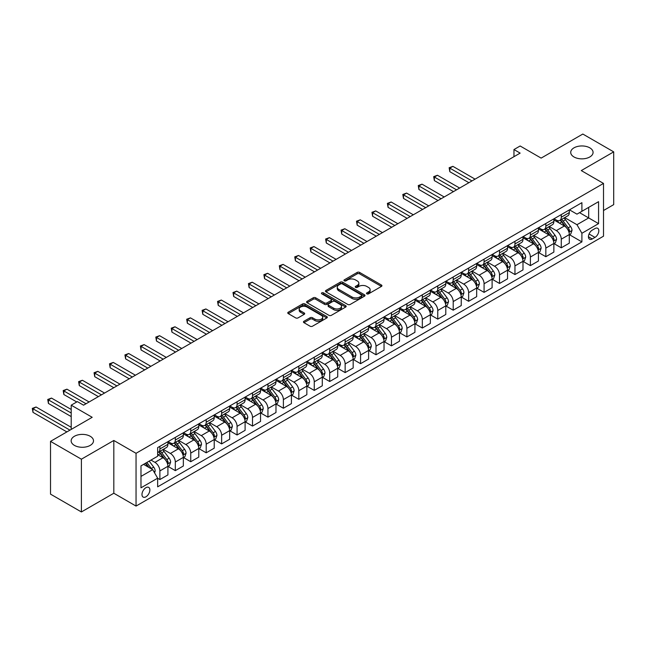 <?xml version="1.0" encoding="UTF-8"?>
<svg xmlns="http://www.w3.org/2000/svg" width="646" height="646" viewBox="0 0 646 646"><rect width="100%" height="100%" fill="white"/><g stroke="black" fill="none" stroke-linecap="round" stroke-linejoin="round"><path stroke-width="0.97" d="M366.847 293.857A1.203 0.694 0 0 0 368.543 293.857L381.423 286.42A1.712 0.993 0 0 0 381.931 285.718A1.712 0.993 0 0 0 381.423 285.023L359.604 272.418A1.712 0.993 0 0 0 357.181 272.418L344.302 279.855A1.203 0.694 0 0 0 343.947 280.348A1.203 0.694 0 0 0 344.302 280.84A1.203 0.694 0 0 0 345.998 280.84L347.661 279.88A5.483 3.165 0 0 1 355.421 279.88L357.238 280.929A5.483 3.165 0 0 1 358.845 283.166A5.483 3.165 0 0 1 357.238 285.403L355.575 286.364A1.203 0.694 0 0 0 355.219 286.856A1.203 0.694 0 0 0 355.575 287.349A1.203 0.694 0 0 0 357.27 287.349L358.942 286.388A5.483 3.165 0 0 1 366.694 286.388L368.519 287.438A5.483 3.165 0 0 1 370.126 289.674A5.483 3.165 0 0 1 368.519 291.911L366.847 292.88A1.203 0.694 0 0 0 366.5 293.365A1.203 0.694 0 0 0 366.847 293.857L366.847 292.88M90.222 436.268A11.176 6.452 0 0 0 78.045 434.871A11.176 6.452 0 0 0 71.141 440.83A11.176 6.452 0 0 0 74.419 445.393A11.176 6.452 0 0 0 86.596 446.79A11.176 6.452 0 0 0 93.5 440.83A11.176 6.452 0 0 0 90.222 436.268M589.798 147.837A11.176 6.452 0 0 0 577.621 146.44A11.176 6.452 0 0 0 570.717 152.399A11.176 6.452 0 0 0 573.995 156.97A11.176 6.452 0 0 0 586.172 158.367A11.176 6.452 0 0 0 593.076 152.399A11.176 6.452 0 0 0 589.798 147.837M145.923 496.806A5.588 3.23 120 0 0 149.573 491.881A5.588 3.23 120 0 0 148.717 487.399A5.588 3.23 120 0 0 145.923 487.682A5.588 3.23 120 0 0 142.273 492.607A5.588 3.23 120 0 0 143.129 497.081A5.588 3.23 120 0 0 145.923 496.806M303.959 321.272A1.712 0.993 0 0 0 303.459 321.974A1.712 0.993 0 0 0 303.959 322.677L310.08 326.206A1.712 0.993 0 0 0 312.511 326.206L326.811 317.953A1.712 0.993 0 0 0 327.312 317.251A1.712 0.993 0 0 0 326.811 316.548L304.993 303.951A1.712 0.993 0 0 0 302.57 303.951L288.261 312.212A1.712 0.993 0 0 0 287.761 312.914A1.712 0.993 0 0 0 288.261 313.609L295.658 317.88A1.712 0.993 0 0 0 298.081 317.88L304.201 314.344A1.712 0.993 0 0 0 304.702 313.649A1.712 0.993 0 0 0 304.201 312.947L300.535 310.831A4.587 2.649 0 0 1 299.195 308.958A4.587 2.649 0 0 1 302.021 306.511A4.587 2.649 0 0 1 307.02 307.084L321.385 315.377A4.587 2.649 0 0 1 322.734 317.251A4.587 2.649 0 0 1 319.899 319.697A4.587 2.649 0 0 1 314.901 319.124L312.511 317.743A1.712 0.993 0 0 0 310.08 317.743L303.959 321.272L303.959 322.677M603.509 210.515L613.7 204.637L613.7 151.867L582.821 134.045L541.138 158.109L520.143 145.988L513.966 149.549L520.143 153.118L83.552 405.179L77.383 401.61L71.205 405.179L71.205 429.42M81.396 459.193L81.396 511.955L113.817 493.237L113.817 440.475L81.396 459.193L50.517 441.363L92.2 417.3L71.205 405.179M113.817 440.475L136.048 453.306L603.509 183.424L603.509 236.186L136.048 506.076L136.048 453.306M613.7 151.867L581.279 170.584L603.509 183.424M347.782 304.444A1.712 0.993 0 0 0 350.213 304.444L364.514 296.183A1.712 0.993 0 0 0 365.014 295.48A1.712 0.993 0 0 0 364.514 294.786L342.695 282.189A1.712 0.993 0 0 0 340.272 282.189L325.964 290.442A1.712 0.993 0 0 0 325.463 291.144A1.712 0.993 0 0 0 325.964 291.847L347.782 304.444M322.257 294.116A1.203 0.694 0 0 1 323.476 294.285L323.476 292.856L345.667 305.671A1.712 0.993 0 0 1 346.167 306.365A1.712 0.993 0 0 1 345.667 307.068L331.358 315.329A1.712 0.993 0 0 1 328.935 315.329L307.116 302.732L313.237 299.219L313.237 297.79L307.116 301.327A1.712 0.993 0 0 0 306.608 302.029A1.712 0.993 0 0 0 307.116 302.732L307.116 301.327M313.237 299.219A1.712 0.993 0 0 1 315.66 299.219L315.66 297.79A1.712 0.993 0 0 0 313.237 297.79M315.66 297.79L324.51 302.901A1.712 0.993 0 0 0 326.933 302.901L330.994 300.56A1.712 0.993 0 0 0 331.495 299.857A1.712 0.993 0 0 0 330.994 299.155L321.781 293.841A1.203 0.694 0 0 1 321.433 293.349A1.203 0.694 0 0 1 322.168 292.711A1.203 0.694 0 0 1 323.476 292.856M81.396 511.955L50.517 494.133L50.517 441.363M594.99 228.555L592.269 230.129A5.418 3.125 120 0 0 588.732 234.894A5.418 3.125 120 0 0 589.564 239.238A5.418 3.125 120 0 0 592.269 238.963L594.99 237.397A5.418 3.125 120 0 0 598.527 232.625A5.418 3.125 120 0 0 597.695 228.288A5.418 3.125 120 0 0 594.99 228.555M569.481 209.837L576.959 214.149L581.901 211.299L581.901 202.674L157.656 447.605L157.656 456.229L140.981 465.863L140.981 487.819L157.656 478.193L157.656 486.826L581.901 241.895L581.901 233.263L576.959 224.703L564.677 217.613M581.901 211.299L598.567 201.673L598.567 223.637L581.901 233.263M113.817 493.237L136.048 506.076M513.966 149.549L513.966 156.679M579.551 212.655L588.692 217.936L588.692 207.382L598.567 201.673M576.959 224.703L588.692 217.936L598.567 223.637M140.981 476.409L152.714 469.642L143.582 464.361M157.656 478.266L159.877 479.55L159.877 470.926A6.985 4.037 -120 0 0 154.943 462.366L150.986 460.081M159.877 479.55L167.912 474.915L167.912 466.291A6.985 4.037 -120 0 0 162.97 457.731L157.656 454.663M168.097 466.469L175.316 470.635L175.316 462.011A6.985 4.037 -120 0 0 170.382 453.452L163.285 449.358M175.316 470.635L183.343 466L183.343 457.376A6.985 4.037 -120 0 0 178.409 448.817L167.912 442.76M183.529 457.554L190.756 461.72L190.756 453.096A6.985 4.037 -120 0 0 185.814 444.537L178.724 440.443M190.756 461.72L198.782 457.085L198.782 448.461A6.985 4.037 -120 0 0 193.848 439.902L183.343 433.846M198.968 448.639L206.195 452.814L206.195 444.182A6.985 4.037 -120 0 0 201.253 435.63L194.163 431.528M206.195 452.814L214.222 448.179L214.222 439.546A6.985 4.037 -120 0 0 209.28 430.995L198.782 424.931M214.407 439.724L221.635 443.899L221.635 435.267A6.985 4.037 -120 0 0 216.693 426.715L209.603 422.621M221.635 443.899L229.661 439.264L229.661 430.632A6.985 4.037 -120 0 0 224.719 422.08L214.222 416.016M229.847 430.817L237.074 434.984L237.074 426.36A6.985 4.037 -120 0 0 232.132 417.8L225.034 413.706M237.074 434.984L245.1 430.349L245.1 421.725A6.985 4.037 -120 0 0 240.159 413.165L229.661 407.101M245.286 421.903L252.513 426.069L252.513 417.445A6.985 4.037 -120 0 0 247.571 408.886L240.474 404.792M252.513 426.069L260.54 421.434L260.54 412.81A6.985 4.037 -120 0 0 255.598 404.251L245.1 398.194M260.726 412.988L267.945 417.155L267.945 408.53A6.985 4.037 -120 0 0 263.011 399.971L255.913 395.877M267.945 417.155L275.979 412.528L275.979 403.895A6.985 4.037 -120 0 0 271.037 395.336L260.54 389.28M276.157 404.073L283.384 408.248L283.384 399.616A6.985 4.037 -120 0 0 278.442 391.064L271.352 386.962M283.384 408.248L291.411 403.613L291.411 394.981A6.985 4.037 -120 0 0 286.477 386.429L275.979 380.365M291.596 395.158L298.823 399.333L298.823 390.701A6.985 4.037 -120 0 0 293.882 382.149L286.792 378.055M298.823 399.333L306.85 394.698L306.85 386.066A6.985 4.037 -120 0 0 301.908 377.514L291.411 371.45M307.036 386.251L314.263 390.418L314.263 381.794A6.985 4.037 -120 0 0 309.321 373.235L302.231 369.141M314.263 390.418L322.289 385.783L322.289 377.159A6.985 4.037 -120 0 0 317.348 368.6L306.85 362.535M322.475 377.337L329.702 381.503L329.702 372.879A6.985 4.037 -120 0 0 324.76 364.32L317.671 360.226M329.702 381.503L337.729 376.868L337.729 368.244A6.985 4.037 -120 0 0 332.787 359.685L322.289 353.628M337.915 368.422L345.142 372.597L345.142 363.964A6.985 4.037 -120 0 0 340.2 355.405L333.102 351.311M345.142 372.597L353.168 367.962L353.168 359.329A6.985 4.037 -120 0 0 348.226 350.77L337.729 344.714M353.354 359.507L360.573 363.682L360.573 355.05A6.985 4.037 -120 0 0 355.639 346.498L348.541 342.396M360.573 363.682L368.608 359.047L368.608 350.415A6.985 4.037 -120 0 0 363.666 341.863L353.168 335.799M368.793 350.592L376.012 354.767L376.012 346.135A6.985 4.037 -120 0 0 371.07 337.583L363.981 333.489M376.012 354.767L384.039 350.132L384.039 341.5A6.985 4.037 -120 0 0 379.105 332.948L368.608 326.884M384.225 341.686L391.452 345.852L391.452 337.228A6.985 4.037 -120 0 0 386.51 328.669L379.42 324.575M391.452 345.852L399.478 341.217L399.478 332.593A6.985 4.037 -120 0 0 394.536 324.034L384.039 317.969M399.664 332.771L406.891 336.937L406.891 328.313A6.985 4.037 -120 0 0 401.949 319.754L394.859 315.66M406.891 336.937L414.918 332.302L414.918 323.678A6.985 4.037 -120 0 0 409.976 315.119L399.478 309.063M415.103 323.856L422.331 328.031L422.331 319.399A6.985 4.037 -120 0 0 417.389 310.839L410.299 306.745M422.331 328.031L430.357 323.396L430.357 314.764A6.985 4.037 -120 0 0 425.415 306.204L414.918 300.148M430.543 314.941L437.77 319.116L437.77 310.484A6.985 4.037 -120 0 0 432.828 301.932L425.73 297.83M437.77 319.116L445.797 314.481L445.797 305.849A6.985 4.037 -120 0 0 440.855 297.297L430.357 291.233M445.982 306.026L453.201 310.201L453.201 301.577A6.985 4.037 -120 0 0 448.267 293.018L441.17 288.923M453.201 310.201L461.236 305.566L461.236 296.942A6.985 4.037 -120 0 0 456.294 288.382L445.797 282.318M461.422 297.12L468.641 301.286L468.641 292.662A6.985 4.037 -120 0 0 463.707 284.103L456.609 280.009M468.641 301.286L476.667 296.651L476.667 288.027A6.985 4.037 -120 0 0 471.733 279.468L461.236 273.411M476.853 288.205L484.08 292.372L484.08 283.747A6.985 4.037 -120 0 0 479.138 275.188L472.048 271.094M484.08 292.372L492.107 287.736L492.107 279.112A6.985 4.037 -120 0 0 487.173 270.553L476.667 264.497M492.292 279.29L499.519 283.465L499.519 274.833A6.985 4.037 -120 0 0 494.578 266.273L487.488 262.179M499.519 283.465L507.546 278.83L507.546 270.198A6.985 4.037 -120 0 0 502.604 261.646L492.107 255.582M507.732 270.375L514.959 274.55L514.959 265.918A6.985 4.037 -120 0 0 510.017 257.366L502.927 253.272M514.959 274.55L522.985 269.915L522.985 261.283A6.985 4.037 -120 0 0 518.044 252.731L507.546 246.667M523.171 261.46L530.398 265.635L530.398 257.011A6.985 4.037 -120 0 0 525.456 248.452L518.358 244.358M530.398 265.635L538.425 261L538.425 252.376A6.985 4.037 -120 0 0 533.483 243.817L522.985 237.752M538.611 252.554L545.838 256.72L545.838 248.096A6.985 4.037 -120 0 0 540.896 239.537L533.798 235.443M545.838 256.72L553.864 252.085L553.864 243.461A6.985 4.037 -120 0 0 548.922 234.902L538.425 228.845M554.05 243.639L561.269 247.806L561.269 239.181A6.985 4.037 -120 0 0 556.335 230.622L549.237 226.528M561.269 247.806L569.304 243.171L569.304 234.546A6.985 4.037 -120 0 0 564.362 225.987L553.864 219.931M554.05 218.752L556.335 220.068A6.985 4.037 -120 0 0 559.824 220.415A6.985 4.037 -120 0 0 561.269 217.218L561.269 214.577M538.611 227.667L540.896 228.983A6.985 4.037 -120 0 0 544.384 229.33A6.985 4.037 -120 0 0 545.838 226.132L545.838 223.492M523.171 236.581L525.456 237.898A6.985 4.037 -120 0 0 528.953 238.245A6.985 4.037 -120 0 0 530.398 235.047L530.398 232.407M507.732 245.488L510.017 246.812A6.985 4.037 -120 0 0 513.513 247.16A6.985 4.037 -120 0 0 514.959 243.962L514.959 241.321M492.292 254.403L494.578 255.727A6.985 4.037 -120 0 0 498.074 256.066A6.985 4.037 -120 0 0 499.519 252.869L499.519 250.236M476.853 263.318L479.138 264.634A6.985 4.037 -120 0 0 482.635 264.981A6.985 4.037 -120 0 0 484.08 261.783L484.08 259.143M461.422 272.232L463.707 273.549A6.985 4.037 -120 0 0 467.195 273.896A6.985 4.037 -120 0 0 468.641 270.698L468.641 268.058M445.982 281.147L448.267 282.464A6.985 4.037 -120 0 0 451.756 282.811A6.985 4.037 -120 0 0 453.201 279.613L453.201 276.973M430.543 290.054L432.828 291.378A6.985 4.037 -120 0 0 436.316 291.726A6.985 4.037 -120 0 0 437.77 288.528L437.77 285.887M415.103 298.969L417.389 300.293A6.985 4.037 -120 0 0 420.885 300.632A6.985 4.037 -120 0 0 422.331 297.435L422.331 294.802M399.664 307.884L401.949 309.2A6.985 4.037 -120 0 0 405.446 309.547A6.985 4.037 -120 0 0 406.891 306.349L406.891 303.709M384.225 316.798L386.51 318.115A6.985 4.037 -120 0 0 390.006 318.462A6.985 4.037 -120 0 0 391.452 315.264L391.452 312.624M368.793 325.713L371.07 327.029A6.985 4.037 -120 0 0 374.567 327.377A6.985 4.037 -120 0 0 376.012 324.179L376.012 321.538M353.354 334.62L355.639 335.944A6.985 4.037 -120 0 0 359.128 336.291A6.985 4.037 -120 0 0 360.573 333.086L360.573 330.453M337.915 343.535L340.2 344.851A6.985 4.037 -120 0 0 343.688 345.198A6.985 4.037 -120 0 0 345.142 342L345.142 339.368M322.475 352.45L324.76 353.766A6.985 4.037 -120 0 0 328.257 354.113A6.985 4.037 -120 0 0 329.702 350.915L329.702 348.275M307.036 361.364L309.321 362.681A6.985 4.037 -120 0 0 312.817 363.028A6.985 4.037 -120 0 0 314.263 359.83L314.263 357.19M291.596 370.271L293.882 371.595A6.985 4.037 -120 0 0 297.378 371.943A6.985 4.037 -120 0 0 298.823 368.745L298.823 366.104M276.157 379.186L278.442 380.51A6.985 4.037 -120 0 0 281.939 380.857A6.985 4.037 -120 0 0 283.384 377.652L283.384 375.019M260.726 388.101L263.011 389.417A6.985 4.037 -120 0 0 266.499 389.764A6.985 4.037 -120 0 0 267.945 386.566L267.945 383.926M245.286 397.015L247.571 398.332A6.985 4.037 -120 0 0 251.06 398.679A6.985 4.037 -120 0 0 252.513 395.481L252.513 392.841M229.847 405.93L232.132 407.246A6.985 4.037 -120 0 0 235.62 407.594A6.985 4.037 -120 0 0 237.074 404.396L237.074 401.755M214.407 414.837L216.693 416.161A6.985 4.037 -120 0 0 220.189 416.508A6.985 4.037 -120 0 0 221.635 413.311L221.635 410.67M198.968 423.752L201.253 425.076A6.985 4.037 -120 0 0 204.75 425.415A6.985 4.037 -120 0 0 206.195 422.218L206.195 419.585M183.529 432.667L185.814 433.983A6.985 4.037 -120 0 0 189.31 434.33A6.985 4.037 -120 0 0 190.756 431.132L190.756 428.492M168.097 441.581L170.382 442.898A6.985 4.037 -120 0 0 173.871 443.245A6.985 4.037 -120 0 0 175.316 440.047L175.316 437.407M569.481 234.724L581.901 241.895M559.824 220.415L567.85 215.78A6.985 4.037 -120 0 0 569.304 212.582L569.304 209.942M544.384 229.33L552.419 224.695A6.985 4.037 -120 0 0 553.864 221.497L553.864 218.857M528.953 238.245L536.979 233.61A6.985 4.037 -120 0 0 538.425 230.412L538.425 227.772M513.513 247.16L521.54 242.525A6.985 4.037 -120 0 0 522.985 239.327L522.985 236.686M498.074 256.066L506.101 251.431A6.985 4.037 -120 0 0 507.546 248.234L507.546 245.601M482.635 264.981L490.661 260.346A6.985 4.037 -120 0 0 492.107 257.148L492.107 254.508M467.195 273.896L475.222 269.261A6.985 4.037 -120 0 0 476.667 266.063L476.667 263.423M451.756 282.811L459.782 278.176A6.985 4.037 -120 0 0 461.236 274.978L461.236 272.337M436.316 291.726L444.351 287.09A6.985 4.037 -120 0 0 445.797 283.893L445.797 281.252M420.885 300.632L428.912 295.997A6.985 4.037 -120 0 0 430.357 292.8L430.357 290.167M405.446 309.547L413.472 304.912A6.985 4.037 -120 0 0 414.918 301.714L414.918 299.074M390.006 318.462L398.033 313.827A6.985 4.037 -120 0 0 399.478 310.629L399.478 307.989M374.567 327.377L382.594 322.742A6.985 4.037 -120 0 0 384.039 319.544L384.039 316.903M359.128 336.291L367.154 331.656A6.985 4.037 -120 0 0 368.608 328.459L368.608 325.818M343.688 345.198L351.723 340.563A6.985 4.037 -120 0 0 353.168 337.365L353.168 334.733M328.257 354.113L336.283 349.478A6.985 4.037 -120 0 0 337.729 346.28L337.729 343.64M312.817 363.028L320.844 358.393A6.985 4.037 -120 0 0 322.289 355.195L322.289 352.555M297.378 371.943L305.405 367.308A6.985 4.037 -120 0 0 306.85 364.11L306.85 361.469M281.939 380.857L289.965 376.222A6.985 4.037 -120 0 0 291.411 373.017L291.411 370.384M266.499 389.764L274.526 385.129A6.985 4.037 -120 0 0 275.979 381.931L275.979 379.299M251.06 398.679L259.086 394.044A6.985 4.037 -120 0 0 260.54 390.846L260.54 388.206M235.62 407.594L243.655 402.959A6.985 4.037 -120 0 0 245.1 399.761L245.1 397.12M220.189 416.508L228.216 411.873A6.985 4.037 -120 0 0 229.661 408.676L229.661 406.035M204.75 425.415L212.776 420.78A6.985 4.037 -120 0 0 214.222 417.582L214.222 414.95M189.31 434.33L197.337 429.695A6.985 4.037 -120 0 0 198.782 426.497L198.782 423.857M173.871 443.245L181.897 438.61A6.985 4.037 -120 0 0 183.343 435.412L183.343 432.772M157.656 452.442A6.985 4.037 -120 0 0 158.431 452.16L166.458 447.525A6.985 4.037 -120 0 0 167.912 444.327L167.912 441.686M158.431 452.16A6.985 4.037 -120 0 0 159.877 448.962L159.877 446.321M152.714 469.642L157.656 478.193M367.332 294.027L368.519 293.341A5.483 3.165 0 0 0 370.126 291.104L370.126 289.674M358.845 283.166L358.845 284.595A5.483 3.165 0 0 1 357.238 286.832L356.051 287.518M381.423 285.023L381.423 286.42L359.604 273.847A1.712 0.993 0 0 0 357.181 273.847L344.778 281.01M364.514 294.786L364.514 296.183L342.695 283.61A1.712 0.993 0 0 0 340.272 283.61L325.988 291.855M361.485 295.973A1.203 0.694 0 0 0 361.833 295.48A1.203 0.694 0 0 0 361.485 294.996L342.332 283.933A1.203 0.694 0 0 0 340.636 283.933L338.875 284.951A5.483 3.165 0 0 0 337.269 287.187A5.483 3.165 0 0 0 338.875 289.432L351.965 296.99A5.483 3.165 0 0 0 359.725 296.99L361.485 295.973L361.485 297.402A1.203 0.694 0 0 0 361.833 296.91L361.833 295.48M337.269 287.187L337.269 288.617A5.483 3.165 0 0 0 338.875 290.853L338.875 289.432M361.485 297.402L359.725 298.412A5.483 3.165 0 0 1 351.965 298.412L338.875 290.853M315.66 299.219L324.51 304.331A1.712 0.993 0 0 0 326.933 304.331L330.994 301.981A1.712 0.993 0 0 0 331.495 301.286L331.495 299.857M323.476 294.285L345.642 307.084M333.691 308.207A4.587 2.649 0 0 0 338.69 308.78A4.587 2.649 0 0 0 341.524 306.333A4.587 2.649 0 0 0 340.176 304.46L335.121 301.537A1.712 0.993 0 0 0 332.69 301.537L328.628 303.886A1.712 0.993 0 0 0 328.128 304.581A1.712 0.993 0 0 0 328.628 305.283L333.691 308.207L333.691 309.628A4.587 2.649 0 0 0 338.69 310.201A4.587 2.649 0 0 0 341.524 307.762L341.524 306.333M328.128 304.581L328.128 306.01A1.712 0.993 0 0 0 328.628 306.705L328.628 305.283M333.691 309.628L328.628 306.705M322.734 317.251L322.734 318.68A4.587 2.649 0 0 1 319.899 321.127A4.587 2.649 0 0 1 314.901 320.553L312.511 319.164A1.712 0.993 0 0 0 310.08 319.164L303.983 322.685M299.195 308.958L299.195 310.387A4.587 2.649 0 0 0 300.535 312.252L300.535 310.831M304.201 312.947L304.201 314.344L300.535 312.252M326.811 316.548L326.811 317.953L304.993 305.38A1.712 0.993 0 0 0 302.57 305.38L288.286 313.625M569.304 234.829L570.781 233.973L572.017 230.412A4.627 2.673 -120 0 0 570.539 226.471L565.492 219.729A13.364 7.712 -120 0 0 564.039 217.985M559.016 222.902A13.364 7.712 -120 0 0 556.279 220.044M568.876 231.995L569.522 230.606A4.627 2.673 -120 0 0 568.189 227.82L563.15 221.085A13.364 7.712 -120 0 0 561.689 219.341M560.445 220.06A11.095 6.403 60 0 1 562.262 222.127L566.534 227.828M475.068 179.144L452.894 166.345L449.81 168.13L449.81 171.691L468.891 182.705M560.203 220.197A13.364 7.712 60 0 1 561.665 221.941L565.016 226.423M449.81 171.691L449.132 167.734L471.976 180.928M449.132 167.734L452.894 166.345M553.864 243.744L555.342 242.888L556.577 239.327A4.627 2.673 -120 0 0 555.1 235.378L550.053 228.644A13.364 7.712 -120 0 0 548.599 226.899M543.577 231.817A13.364 7.712 -120 0 0 540.839 228.959M553.436 240.91L554.082 239.521A4.627 2.673 -120 0 0 552.758 236.735L547.711 230A13.364 7.712 -120 0 0 546.25 228.256M545.006 228.975A11.095 6.403 60 0 1 546.831 231.042L551.095 236.743M459.629 188.059L437.455 175.26L434.37 177.036L434.37 180.605L453.452 191.62M544.772 229.112A13.364 7.712 60 0 1 546.225 230.856L549.585 235.338M434.37 180.605L433.692 176.649L456.536 189.835M433.692 176.649L437.455 175.26M538.425 252.659L539.903 251.803L541.138 248.234A4.627 2.673 -120 0 0 539.66 244.293L534.613 237.558A13.364 7.712 -120 0 0 533.16 235.814M528.137 240.732A13.364 7.712 -120 0 0 525.408 237.865M538.005 249.824L538.643 248.435A4.627 2.673 -120 0 0 537.319 245.65L532.272 238.915A13.364 7.712 -120 0 0 530.81 237.171M529.567 237.881A11.095 6.403 60 0 1 531.392 239.957L535.663 245.658M444.19 196.965L422.024 184.167L418.931 185.951L418.931 189.52L438.012 200.535M529.332 238.027A13.364 7.712 60 0 1 530.786 239.771L534.145 244.245M418.931 189.52L418.253 185.564L441.105 198.75M418.253 185.564L422.024 184.167M522.985 261.573L524.471 260.718L525.699 257.148A4.627 2.673 -120 0 0 524.229 253.208L519.182 246.473A13.364 7.712 -120 0 0 517.721 244.729M512.698 249.647A13.364 7.712 -120 0 0 509.969 246.78M522.566 258.739L523.203 257.35A4.627 2.673 -120 0 0 521.879 254.564L516.832 247.83A13.364 7.712 -120 0 0 515.371 246.078M514.127 246.796A11.095 6.403 60 0 1 515.952 248.871L520.224 254.572M428.75 205.88L406.584 193.081L403.492 194.866L403.492 198.427L422.573 209.449M513.893 246.934A13.364 7.712 60 0 1 515.346 248.686L518.706 253.159M403.492 198.427L402.813 194.47L425.666 207.665M402.813 194.47L406.584 193.081M507.546 270.48L509.032 269.632L510.267 266.063A4.627 2.673 -120 0 0 508.79 262.123L503.743 255.388A13.364 7.712 -120 0 0 502.281 253.636M497.267 258.553A13.364 7.712 -120 0 0 494.529 255.695M507.126 267.646L507.764 266.257A4.627 2.673 -120 0 0 506.44 263.479L501.393 256.737A13.364 7.712 -120 0 0 499.939 254.992M498.696 255.711A11.095 6.403 60 0 1 500.513 257.778L504.784 263.479M413.311 214.795L391.145 201.996L388.06 203.781L388.06 207.342L407.133 218.356M498.454 255.848A13.364 7.712 60 0 1 499.915 257.592L503.266 262.074M388.06 207.342L387.374 203.385L410.226 216.58M387.374 203.385L391.145 201.996M492.107 279.395L493.592 278.539L494.828 274.978A4.627 2.673 -120 0 0 493.35 271.037L488.303 264.295A13.364 7.712 -120 0 0 486.842 262.551M481.827 267.468A13.364 7.712 -120 0 0 479.09 264.61M491.687 276.561L492.325 275.172A4.627 2.673 -120 0 0 491 272.386L485.953 265.651A13.364 7.712 -120 0 0 484.5 263.907M483.256 264.626A11.095 6.403 60 0 1 485.073 266.693L489.345 272.394M397.871 223.71L375.706 210.911L372.621 212.687L372.621 216.257L391.702 227.271M483.014 264.763A13.364 7.712 60 0 1 484.476 266.507L487.827 270.989M372.621 216.257L371.943 212.3L394.787 225.494M371.943 212.3L375.706 210.911M476.667 288.31L478.153 287.454L479.389 283.893A4.627 2.673 -120 0 0 477.911 279.944L472.864 273.21A13.364 7.712 -120 0 0 471.402 271.465M466.388 276.383A13.364 7.712 -120 0 0 463.65 273.524M476.247 285.475L476.885 284.087A4.627 2.673 -120 0 0 475.561 281.301L470.514 274.566A13.364 7.712 -120 0 0 469.061 272.822M467.817 273.541A11.095 6.403 60 0 1 469.634 275.608L473.906 281.309M382.44 232.625L360.266 219.826L357.181 221.602L357.181 225.171L376.263 236.186M467.575 273.678A13.364 7.712 60 0 1 469.036 275.422L472.387 279.904M357.181 225.171L356.503 221.215L379.347 234.401M356.503 221.215L360.266 219.826M461.236 297.225L462.714 296.369L463.949 292.8A4.627 2.673 -120 0 0 462.471 288.859L457.425 282.124A13.364 7.712 -120 0 0 455.971 280.38M450.948 285.298A13.364 7.712 -120 0 0 448.211 282.431M460.808 294.39L461.454 293.001A4.627 2.673 -120 0 0 460.13 290.215L455.083 283.481A13.364 7.712 -120 0 0 453.621 281.737M452.378 282.447A11.095 6.403 60 0 1 454.203 284.523L458.466 290.224M367.001 241.531L344.827 228.732L341.742 230.517L341.742 234.086L360.823 245.1M452.143 282.593A13.364 7.712 60 0 1 453.597 284.337L456.956 288.81M341.742 234.086L341.064 230.129L363.908 243.316M341.064 230.129L344.827 228.732M445.797 306.139L447.274 305.283L448.51 301.714A4.627 2.673 -120 0 0 447.032 297.774L441.985 291.039A13.364 7.712 -120 0 0 440.532 289.295M435.509 294.213A13.364 7.712 -120 0 0 432.78 291.346M445.377 303.305L446.015 301.916A4.627 2.673 -120 0 0 444.69 299.13L439.643 292.396A13.364 7.712 -120 0 0 438.182 290.643M436.938 291.362A11.095 6.403 60 0 1 438.763 293.437L443.035 299.138M351.561 250.446L329.395 237.647L326.303 239.432L326.303 242.993L345.384 254.015M436.704 291.499A13.364 7.712 60 0 1 438.158 293.252L441.517 297.725M326.303 242.993L325.624 239.036L348.469 252.231M325.624 239.036L329.395 237.647M430.357 315.046L431.835 314.19L433.07 310.629A4.627 2.673 -120 0 0 431.593 306.689L426.554 299.954A13.364 7.712 -120 0 0 425.092 298.202M420.07 303.119A13.364 7.712 -120 0 0 417.34 300.261M429.937 312.212L430.575 310.823A4.627 2.673 -120 0 0 429.251 308.045L424.204 301.302A13.364 7.712 -120 0 0 422.742 299.558M421.499 300.277A11.095 6.403 60 0 1 423.324 302.344L427.595 308.045M336.122 259.361L313.956 246.562L310.863 248.347L310.863 251.908L329.945 262.922M421.265 300.414A13.364 7.712 60 0 1 422.718 302.158L426.077 306.64M310.863 251.908L310.185 247.951L333.037 261.145M310.185 247.951L313.956 246.562M414.918 323.961L416.404 323.105L417.639 319.544A4.627 2.673 -120 0 0 416.161 315.603L411.114 308.861A13.364 7.712 -120 0 0 409.653 307.116M404.638 312.034A13.364 7.712 -120 0 0 401.901 309.176M414.498 321.127L415.136 319.738A4.627 2.673 -120 0 0 413.811 316.952L408.765 310.217A13.364 7.712 -120 0 0 407.311 308.473M406.068 309.192A11.095 6.403 60 0 1 407.884 311.259L412.156 316.96M320.682 268.276L298.517 255.477L295.424 257.253L295.424 260.822L314.505 271.837M405.825 309.329A13.364 7.712 60 0 1 407.287 311.073L410.638 315.555M295.424 260.822L294.746 256.866L317.598 270.052M294.746 256.866L298.517 255.477M399.478 332.876L400.964 332.02L402.2 328.459A4.627 2.673 -120 0 0 400.722 324.51L395.675 317.775A13.364 7.712 -120 0 0 394.213 316.031M389.199 320.949A13.364 7.712 -120 0 0 386.461 318.082M399.058 330.041L399.696 328.652A4.627 2.673 -120 0 0 398.372 325.867L393.325 319.132A13.364 7.712 -120 0 0 391.872 317.388M390.628 318.107A11.095 6.403 60 0 1 392.445 320.174L396.717 325.875M305.243 277.182L283.077 264.384L279.993 266.168L279.993 269.737L299.074 280.752M390.386 318.244A13.364 7.712 60 0 1 391.847 319.988L395.199 324.47M279.993 269.737L279.306 265.781L302.158 278.967M279.306 265.781L283.077 264.384M384.039 341.791L385.525 340.935L386.76 337.365A4.627 2.673 -120 0 0 385.282 333.425L380.236 326.69A13.364 7.712 -120 0 0 378.774 324.946M373.759 329.864A13.364 7.712 -120 0 0 371.022 326.997M383.619 338.956L384.257 337.567A4.627 2.673 -120 0 0 382.933 334.781L377.886 328.047A13.364 7.712 -120 0 0 376.432 326.303M375.189 327.013A11.095 6.403 60 0 1 377.006 329.089L381.277 334.79M289.804 286.097L267.638 273.298L264.553 275.083L264.553 278.652L283.634 289.666M374.946 327.151A13.364 7.712 60 0 1 376.408 328.903L379.759 333.376M264.553 278.652L263.875 274.687L286.719 287.882M263.875 274.687L267.638 273.298M368.608 350.705L370.085 349.849L371.321 346.28A4.627 2.673 -120 0 0 369.843 342.34L364.796 335.605A13.364 7.712 -120 0 0 363.343 333.861M358.32 338.779A13.364 7.712 -120 0 0 355.583 335.912M368.18 347.871L368.826 346.482A4.627 2.673 -120 0 0 367.493 343.696L362.454 336.962A13.364 7.712 -120 0 0 360.993 335.209M359.749 335.928A11.095 6.403 60 0 1 361.566 338.003L365.838 343.704M274.372 295.012L252.198 282.213L249.114 283.998L249.114 287.559L268.195 298.581M359.507 336.065A13.364 7.712 60 0 1 360.969 337.818L364.32 342.291M249.114 287.559L248.435 283.602L271.28 296.797M248.435 283.602L252.198 282.213M353.168 359.612L354.646 358.756L355.881 355.195A4.627 2.673 -120 0 0 354.404 351.254L349.357 344.52A13.364 7.712 -120 0 0 347.903 342.768M342.881 347.685A13.364 7.712 -120 0 0 340.143 344.827M352.748 356.778L353.386 355.389A4.627 2.673 -120 0 0 352.062 352.611L347.015 345.868A13.364 7.712 -120 0 0 345.553 344.124M344.31 344.843A11.095 6.403 60 0 1 346.135 346.91L350.398 352.611M258.933 303.927L236.759 291.128L233.674 292.913L233.674 296.474L252.756 307.488M344.076 344.98A13.364 7.712 60 0 1 345.529 346.724L348.888 351.206M233.674 296.474L232.996 292.517L255.84 305.711M232.996 292.517L236.759 291.128M337.729 368.527L339.207 367.671L340.442 364.11A4.627 2.673 -120 0 0 338.964 360.169L333.917 353.427A13.364 7.712 -120 0 0 332.464 351.682M327.441 356.6A13.364 7.712 -120 0 0 324.712 353.742M337.309 365.693L337.947 364.304A4.627 2.673 -120 0 0 336.623 361.518L331.576 354.783A13.364 7.712 -120 0 0 330.114 353.039M328.871 353.758A11.095 6.403 60 0 1 330.695 355.825L334.967 361.526M243.494 312.842L221.328 300.043L218.235 301.819L218.235 305.388L237.316 316.403M328.636 353.895A13.364 7.712 60 0 1 330.09 355.639L333.449 360.121M218.235 305.388L217.557 301.432L240.409 314.618M217.557 301.432L221.328 300.043M322.289 377.442L323.775 376.586L325.003 373.017A4.627 2.673 -120 0 0 323.533 369.076L318.486 362.341A13.364 7.712 -120 0 0 317.024 360.597M312.01 365.515A13.364 7.712 -120 0 0 309.272 362.648M321.87 374.607L322.507 373.218A4.627 2.673 -120 0 0 321.183 370.433L316.136 363.698A13.364 7.712 -120 0 0 314.675 361.954M313.431 362.672A11.095 6.403 60 0 1 315.256 364.74L319.528 370.441M228.054 321.748L205.888 308.95L202.796 310.734L202.796 314.303L221.877 325.318M313.197 362.81A13.364 7.712 60 0 1 314.65 364.554L318.01 369.027M202.796 314.303L202.117 310.346L224.97 323.533M202.117 310.346L205.888 308.95M306.85 386.356L308.336 385.5L309.571 381.931A4.627 2.673 -120 0 0 308.094 377.991L303.047 371.256A13.364 7.712 -120 0 0 301.585 369.512M296.571 374.43A13.364 7.712 -120 0 0 293.833 371.563M306.43 383.522L307.068 382.133A4.627 2.673 -120 0 0 305.744 379.347L300.697 372.613A13.364 7.712 -120 0 0 299.243 370.861M298 371.579A11.095 6.403 60 0 1 299.817 373.654L304.088 379.355M212.615 330.663L190.449 317.864L187.364 319.649L187.364 323.218L206.445 334.232M297.758 371.716A13.364 7.712 60 0 1 299.219 373.469L302.57 377.942M187.364 323.218L186.678 319.253L209.53 332.448M186.678 319.253L190.449 317.864M291.411 395.271L292.896 394.415L294.132 390.846A4.627 2.673 -120 0 0 292.654 386.906L287.607 380.171A13.364 7.712 -120 0 0 286.146 378.427M281.131 383.344A13.364 7.712 -120 0 0 278.394 380.478M290.991 392.429L291.629 391.04A4.627 2.673 -120 0 0 290.304 388.262L285.257 381.528A13.364 7.712 -120 0 0 283.804 379.775M282.56 380.494A11.095 6.403 60 0 1 284.377 382.569L288.649 388.262M197.175 339.578L175.009 326.779L171.925 328.564L171.925 332.125L191.006 343.147M282.318 380.631A13.364 7.712 60 0 1 283.78 382.375L287.131 386.857M171.925 332.125L171.247 328.168L194.091 341.363M171.247 328.168L175.009 326.779M275.979 404.178L277.457 403.322L278.692 399.761A4.627 2.673 -120 0 0 277.215 395.82L272.168 389.086A13.364 7.712 -120 0 0 270.714 387.334M265.692 392.251A13.364 7.712 -120 0 0 262.954 389.393M275.551 401.344L276.197 399.955A4.627 2.673 -120 0 0 274.865 397.177L269.818 390.434A13.364 7.712 -120 0 0 268.365 388.69M267.121 389.409A11.095 6.403 60 0 1 268.938 391.476L273.21 397.177M181.744 348.493L159.57 335.694L156.485 337.478L156.485 341.04L175.567 352.054M266.879 389.546A13.364 7.712 60 0 1 268.34 391.29L271.691 395.772M156.485 341.04L155.807 337.083L178.651 350.277M155.807 337.083L159.57 335.694M260.54 413.093L262.018 412.237L263.253 408.676A4.627 2.673 -120 0 0 261.775 404.735L256.728 397.993A13.364 7.712 -120 0 0 255.275 396.248M250.252 401.166A13.364 7.712 -120 0 0 247.515 398.307M260.112 410.258L260.758 408.87A4.627 2.673 -120 0 0 259.434 406.084L254.387 399.349A13.364 7.712 -120 0 0 252.925 397.605M251.682 398.324A11.095 6.403 60 0 1 253.507 400.391L257.77 406.092M166.305 357.408L144.131 344.609L141.046 346.385L141.046 349.954L160.127 360.969M251.447 398.461A13.364 7.712 60 0 1 252.901 400.205L256.26 404.687M141.046 349.954L140.368 345.998L163.212 359.184M140.368 345.998L144.131 344.609M245.1 422.008L246.578 421.152L247.814 417.582A4.627 2.673 -120 0 0 246.336 413.642L241.289 406.907A13.364 7.712 -120 0 0 239.836 405.163M234.813 410.081A13.364 7.712 -120 0 0 232.084 407.214M244.681 419.173L245.319 417.784A4.627 2.673 -120 0 0 243.994 414.998L238.947 408.264A13.364 7.712 -120 0 0 237.486 406.52M236.242 407.238A11.095 6.403 60 0 1 238.067 409.306L242.339 415.007M150.865 366.314L128.699 353.515L125.607 355.3L125.607 358.869L144.688 369.883M236.008 407.376A13.364 7.712 60 0 1 237.462 409.12L240.821 413.593M125.607 358.869L124.928 354.912L147.781 368.099M124.928 354.912L128.699 353.515M229.661 430.922L231.147 430.066L232.374 426.497A4.627 2.673 -120 0 0 230.905 422.557L225.858 415.822A13.364 7.712 -120 0 0 224.396 414.078M219.374 418.996A13.364 7.712 -120 0 0 216.644 416.129M229.241 428.088L229.879 426.699A4.627 2.673 -120 0 0 228.555 423.913L223.508 417.179A13.364 7.712 -120 0 0 222.046 415.426M220.803 416.145A11.095 6.403 60 0 1 222.628 418.22L226.899 423.921M135.426 375.229L113.26 362.43L110.167 364.215L110.167 367.776L129.248 378.798M220.569 416.282A13.364 7.712 60 0 1 222.022 418.035L225.381 422.508M110.167 367.776L109.489 363.819L132.341 377.014M109.489 363.819L113.26 362.43M214.222 439.837L215.707 438.981L216.943 435.412A4.627 2.673 -120 0 0 215.465 431.471L210.418 424.737A13.364 7.712 -120 0 0 208.957 422.985M203.942 427.91A13.364 7.712 -120 0 0 201.205 425.044M213.802 436.995L214.44 435.606A4.627 2.673 -120 0 0 213.115 432.828L208.069 426.085A13.364 7.712 -120 0 0 206.615 424.341M205.371 425.06A11.095 6.403 60 0 1 207.188 427.127L211.46 432.828M119.986 384.144L97.821 371.345L94.728 373.13L94.728 376.691L113.809 387.713M205.129 425.197A13.364 7.712 60 0 1 206.591 426.941L209.942 431.423M94.728 376.691L94.05 372.734L116.902 385.928M94.05 372.734L97.821 371.345M198.782 448.744L200.268 447.888L201.504 444.327A4.627 2.673 -120 0 0 200.026 440.386L194.979 433.644A13.364 7.712 -120 0 0 193.517 431.899M188.503 436.817A13.364 7.712 -120 0 0 185.765 433.959M198.362 445.91L199 444.521A4.627 2.673 -120 0 0 197.676 441.735L192.629 435A13.364 7.712 -120 0 0 191.176 433.256M189.932 433.975A11.095 6.403 60 0 1 191.749 436.042L196.021 441.743M104.547 393.059L82.381 380.26L79.297 382.044L79.297 385.605L98.378 396.62M189.69 434.112A13.364 7.712 60 0 1 191.151 435.856L194.503 440.338M79.297 385.605L78.618 381.649L101.462 394.843M78.618 381.649L82.381 380.26M183.343 457.659L184.829 456.803L186.064 453.242A4.627 2.673 -120 0 0 184.586 449.301L179.54 442.558A13.364 7.712 -120 0 0 178.078 440.814M173.063 445.732A13.364 7.712 -120 0 0 170.326 442.873M182.923 454.824L183.561 453.435A4.627 2.673 -120 0 0 182.237 450.65L177.19 443.915A13.364 7.712 -120 0 0 175.736 442.171M174.493 442.89A11.095 6.403 60 0 1 176.31 444.957L180.581 450.658M89.116 401.974L66.942 389.175L63.857 390.951L63.857 394.52L76.761 401.974M174.25 443.027A13.364 7.712 60 0 1 175.712 444.771L179.063 449.253M63.857 394.52L63.179 390.564L86.023 403.75M63.179 390.564L66.942 389.175M167.912 466.573L169.389 465.718L170.625 462.148A4.627 2.673 -120 0 0 169.147 458.208L164.1 451.473A13.364 7.712 -120 0 0 162.647 449.729M167.484 463.739L168.13 462.35A4.627 2.673 -120 0 0 166.805 459.564L161.758 452.83A13.364 7.712 -120 0 0 160.297 451.086M159.053 451.804A11.095 6.403 60 0 1 160.878 453.872L165.142 459.572M71.205 409.459L51.502 398.081L48.418 399.866L48.418 403.435L71.205 416.589M158.819 451.942A13.364 7.712 60 0 1 160.273 453.686L163.632 458.159M48.418 403.435L47.739 399.478L71.205 413.02M47.739 399.478L51.502 398.081M154.572 472.848L155.185 471.063A4.627 2.673 -120 0 0 153.708 467.123L149.21 461.115M71.205 427.281L36.063 406.996L32.978 408.781L32.978 412.342L66.877 431.916M151.786 469.101A4.627 2.673 -120 0 0 151.366 468.479L146.86 462.463M145.697 463.134L148.935 467.454M145.374 463.319L148.12 466.985M32.978 412.342L32.3 408.385L69.97 430.139M32.3 408.385L36.063 406.996M154.943 462.366L162.97 457.731M170.382 453.452L178.409 448.817M185.814 444.537L193.848 439.902M201.253 435.63L209.28 430.995M216.693 426.715L224.719 422.08M232.132 417.8L240.159 413.165M247.571 408.886L255.598 404.251M263.011 399.971L271.037 395.336M278.442 391.064L286.477 386.429M293.882 382.149L301.908 377.514M309.321 373.235L317.348 368.6M324.76 364.32L332.787 359.685M340.2 355.405L348.226 350.77M355.639 346.498L363.666 341.863M371.07 337.583L379.105 332.948M386.51 328.669L394.536 324.034M401.949 319.754L409.976 315.119M417.389 310.839L425.415 306.204M432.828 301.932L440.855 297.297M448.267 293.018L456.294 288.382M463.707 284.103L471.733 279.468M479.138 275.188L487.173 270.553M494.578 266.273L502.604 261.646M510.017 257.366L518.044 252.731M525.456 248.452L533.483 243.817M540.896 239.537L548.922 234.902M556.335 230.622L564.362 225.987M561.269 217.218L569.304 212.582M561.269 239.181L569.304 234.546M545.838 248.096L553.864 243.461M545.838 226.132L553.864 221.497M530.398 257.011L538.425 252.376M530.398 235.047L538.425 230.412M514.959 265.918L522.985 261.283M514.959 243.962L522.985 239.327M499.519 274.833L507.546 270.198M499.519 252.869L507.546 248.234M484.08 283.747L492.107 279.112M484.08 261.783L492.107 257.148M468.641 292.662L476.667 288.027M468.641 270.698L476.667 266.063M453.201 301.577L461.236 296.942M453.201 279.613L461.236 274.978M437.77 310.484L445.797 305.849M437.77 288.528L445.797 283.893M422.331 319.399L430.357 314.764M422.331 297.435L430.357 292.8M406.891 328.313L414.918 323.678M406.891 306.349L414.918 301.714M391.452 337.228L399.478 332.593M391.452 315.264L399.478 310.629M376.012 346.135L384.039 341.5M376.012 324.179L384.039 319.544M360.573 355.05L368.608 350.415M360.573 333.086L368.608 328.459M345.142 363.964L353.168 359.329M345.142 342L353.168 337.365M329.702 372.879L337.729 368.244M329.702 350.915L337.729 346.28M314.263 381.794L322.289 377.159M314.263 359.83L322.289 355.195M298.823 390.701L306.85 386.066M298.823 368.745L306.85 364.11M283.384 399.616L291.411 394.981M283.384 377.652L291.411 373.017M267.945 408.53L275.979 403.895M267.945 386.566L275.979 381.931M252.513 417.445L260.54 412.81M252.513 395.481L260.54 390.846M237.074 426.36L245.1 421.725M237.074 404.396L245.1 399.761M221.635 435.267L229.661 430.632M221.635 413.311L229.661 408.676M206.195 444.182L214.222 439.546M206.195 422.218L214.222 417.582M190.756 453.096L198.782 448.461M190.756 431.132L198.782 426.497M175.316 462.011L183.343 457.376M175.316 440.047L183.343 435.412M159.877 470.926L167.912 466.291M159.877 448.962L167.912 444.327M589.063 233.981L594.99 237.397M588.441 236.759L592.269 238.963M368.519 293.341L368.519 291.911M355.575 287.349L355.575 286.364M357.238 286.832L357.238 285.403M344.302 280.84L344.302 279.855M357.181 273.847L357.181 272.418M359.604 273.847L359.604 272.418M325.964 291.847L325.964 290.442M340.272 283.61L340.272 282.189M342.695 283.61L342.695 282.189M351.965 298.412L351.965 296.99M359.725 298.412L359.725 296.99M324.51 304.331L324.51 302.901M326.933 304.331L326.933 302.901M330.994 301.981L330.994 300.56M345.667 307.068L345.667 305.671M310.08 319.164L310.08 317.743M312.511 319.164L312.511 317.743M314.901 320.553L314.901 319.124M288.261 313.609L288.261 312.212M302.57 305.38L302.57 303.951M304.993 305.38L304.993 303.951M568.956 232.253L571.985 230.501M563.15 221.085L565.492 219.729M559.509 223.185L561.665 221.941M568.189 227.82L570.539 226.471M567.826 229.629L569.522 230.606M553.517 241.16L556.545 239.416M547.711 230L550.053 228.644M544.069 232.1L546.225 230.856M552.758 236.735L555.1 235.378M552.387 238.544L554.082 239.521M538.078 250.075L541.114 248.322M532.272 238.915L534.613 237.558M528.63 241.015L530.786 239.771M537.319 245.65L539.66 244.293M536.947 247.458L538.643 248.435M522.638 258.989L525.674 257.237M516.832 247.83L519.182 246.473M513.19 249.929L515.346 248.686M521.879 254.564L524.229 253.208M521.516 256.373L523.203 257.35M507.199 267.904L510.235 266.152M501.393 256.737L503.743 255.388M497.751 258.844L499.915 257.592M506.44 263.479L508.79 262.123M506.076 265.28L507.764 266.257M491.767 276.819L494.796 275.067M485.953 265.651L488.303 264.295M482.32 267.751L484.476 266.507M491 272.386L493.35 271.037M490.637 274.195L492.325 275.172M476.328 285.726L479.356 283.982M470.514 274.566L472.864 273.21M466.88 276.666L469.036 275.422M475.561 281.301L477.911 279.944M475.198 283.11L476.885 284.087M460.889 294.641L463.917 292.888M455.083 283.481L457.425 282.124M451.441 285.58L453.597 284.337M460.13 290.215L462.471 288.859M459.758 292.024L461.454 293.001M445.449 303.555L448.477 301.803M439.643 292.396L441.985 291.039M436.002 294.495L438.158 293.252M444.69 299.13L447.032 297.774M444.319 300.939L446.015 301.916M430.01 312.47L433.046 310.718M424.204 301.302L426.554 299.954M420.562 303.41L422.718 302.158M429.251 308.045L431.593 306.689M428.879 309.846L430.575 310.823M414.57 321.385L417.607 319.633M408.765 310.217L411.114 308.861M405.123 312.317L407.287 311.073M413.811 316.952L416.161 315.603M413.448 318.761L415.136 319.738M399.131 330.292L402.167 328.548M393.325 319.132L395.675 317.775M389.691 321.232L391.847 319.988M398.372 325.867L400.722 324.51M398.009 327.675L399.696 328.652M383.7 339.207L386.728 337.454M377.886 328.047L380.236 326.69M374.252 330.146L376.408 328.903M382.933 334.781L385.282 333.425M382.569 336.59L384.257 337.567M368.26 348.121L371.288 346.369M362.454 336.962L364.796 335.605M358.813 339.061L360.969 337.818M367.493 343.696L369.843 342.34M367.13 345.505L368.826 346.482M352.821 357.036L355.849 355.284M347.015 345.868L349.357 344.52M343.373 347.976L345.529 346.724M352.062 352.611L354.404 351.254M351.69 354.412L353.386 355.389M337.382 365.951L340.418 364.199M331.576 354.783L333.917 353.427M327.934 356.883L330.09 355.639M336.623 361.518L338.964 360.169M336.251 363.327L337.947 364.304M321.942 374.858L324.978 373.113M316.136 363.698L318.486 362.341M312.494 365.798L314.65 364.554M321.183 370.433L323.533 369.076M320.82 372.241L322.507 373.218M306.503 383.772L309.539 382.02M300.697 372.613L303.047 371.256M297.063 374.712L299.219 373.469M305.744 379.347L308.094 377.991M305.38 381.156L307.068 382.133M291.071 392.687L294.1 390.935M285.257 381.528L287.607 380.171M281.624 383.627L283.78 382.375M290.304 388.262L292.654 386.906M289.941 390.071L291.629 391.04M275.632 401.602L278.66 399.85M269.818 390.434L272.168 389.086M266.184 392.534L268.34 391.29M274.865 397.177L277.215 395.82M274.502 398.978L276.197 399.955M260.193 410.509L263.221 408.765M254.387 399.349L256.728 397.993M250.745 401.449L252.901 400.205M259.434 406.084L261.775 404.735M259.062 407.892L260.758 408.87M244.753 419.424L247.789 417.679M238.947 408.264L241.289 406.907M235.305 410.363L237.462 409.12M243.994 414.998L246.336 413.642M243.623 416.807L245.319 417.784M229.314 428.338L232.35 426.586M223.508 417.179L225.858 415.822M219.866 419.278L222.022 418.035M228.555 423.913L230.905 422.557M228.183 425.722L229.879 426.699M213.874 437.253L216.911 435.501M208.069 426.085L210.418 424.737M204.427 428.193L206.591 426.941M213.115 432.828L215.465 431.471M212.752 434.637L214.44 435.606M198.435 446.168L201.471 444.416M192.629 435L194.979 433.644M188.995 437.1L191.151 435.856M197.676 441.735L200.026 440.386M197.313 443.544L199 444.521M183.004 455.075L186.032 453.33M177.19 443.915L179.54 442.558M173.556 446.015L175.712 444.771M182.237 450.65L184.586 449.301M181.873 452.458L183.561 453.435M167.564 463.99L170.592 462.237M161.758 452.83L164.1 451.473M158.117 454.929L160.273 453.686M166.805 459.564L169.147 458.208M166.434 461.373L168.13 462.35M153.982 471.83L155.153 471.152M151.366 468.479L153.708 467.123"/></g></svg>
